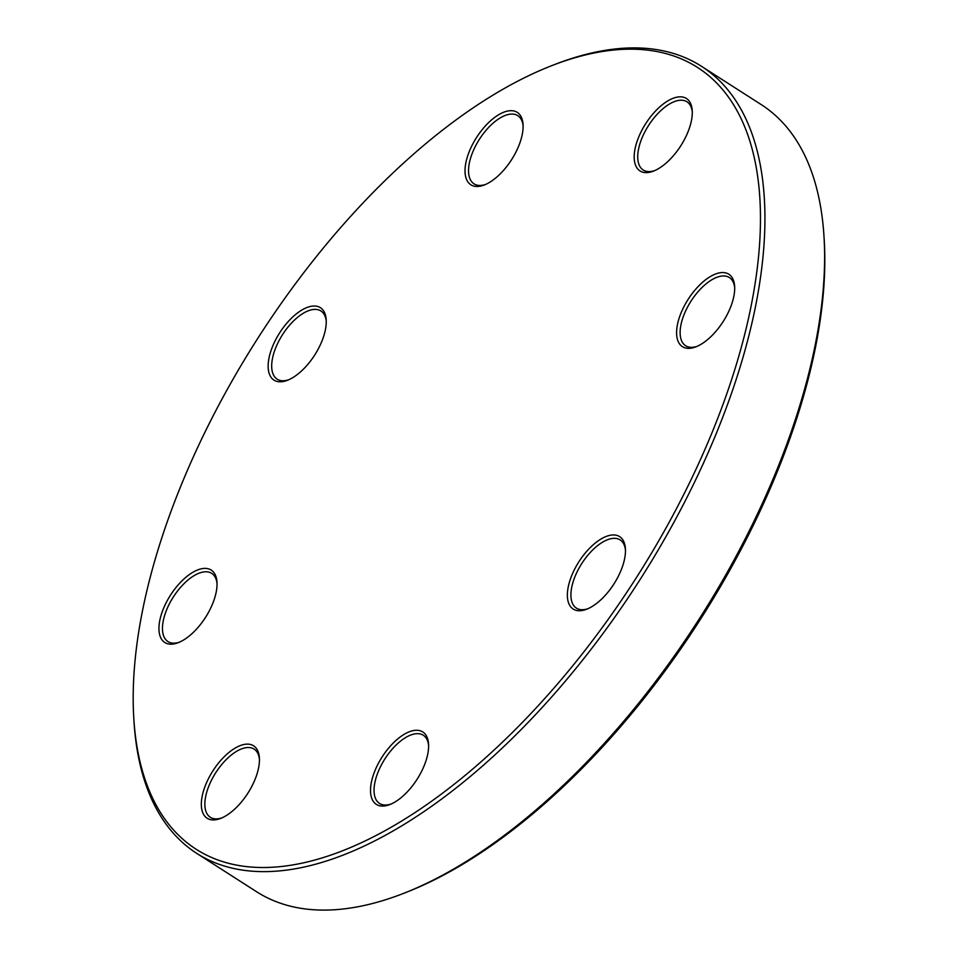 <?xml version="1.0" encoding="UTF-8"?>
<svg xmlns="http://www.w3.org/2000/svg" width="958" height="958" viewBox="0 0 958 958"><rect width="100%" height="100%" fill="white"/><g stroke="black" fill="none" stroke-linecap="round" stroke-linejoin="round"><path stroke-width="1.44" d="M196.809 853.422L256.576 891.73A467.504 225.453 -57.3 0 0 402.731 893.718A467.504 225.453 -57.3 0 0 774.136 476.437A467.504 225.453 -57.3 0 0 824 236.566A467.504 225.453 -57.3 0 0 761.191 104.578L701.424 66.27A467.504 225.453 122.7 0 1 714.369 438.117A467.504 225.453 122.7 0 1 196.809 853.422A467.504 225.453 122.7 0 1 134 721.434L133.797 718.225A464.391 223.956 -57.3 0 0 423.951 806.576A464.391 223.956 -57.3 0 0 753.683 292.226A464.391 223.956 -57.3 0 0 552.263 65.455A464.391 223.956 -57.3 0 0 183.337 479.946A464.391 223.956 -57.3 0 0 133.797 718.225M552.263 65.455L555.269 64.282A467.504 225.453 122.7 0 1 701.424 66.27M638.842 136.719A43.014 20.741 122.7 0 1 670.6 99.392A43.014 20.741 122.7 0 1 692.239 110.649A43.014 20.741 122.7 0 1 653.488 171.111A43.014 20.741 122.7 0 1 638.842 136.719M681.246 312.452A43.014 20.741 122.7 0 1 712.991 275.126A43.014 20.741 122.7 0 1 734.642 286.394A43.014 20.741 122.7 0 1 695.879 346.844A43.014 20.741 122.7 0 1 681.246 312.452M572.022 574.836A43.014 20.741 122.7 0 1 603.779 537.51A43.014 20.741 122.7 0 1 625.418 548.766A43.014 20.741 122.7 0 1 586.667 609.228A43.014 20.741 122.7 0 1 572.022 574.836M375.165 770.172A43.014 20.741 122.7 0 1 406.911 732.834A43.014 20.741 122.7 0 1 428.561 744.103A43.014 20.741 122.7 0 1 389.81 804.564A43.014 20.741 122.7 0 1 375.165 770.172M205.982 784.027A43.014 20.741 122.7 0 1 237.74 746.689A43.014 20.741 122.7 0 1 259.378 757.958A43.014 20.741 122.7 0 1 220.627 818.419A43.014 20.741 122.7 0 1 205.982 784.027M163.59 608.282A43.014 20.741 122.7 0 1 195.336 570.956A43.014 20.741 122.7 0 1 216.987 582.225A43.014 20.741 122.7 0 1 178.224 642.674A43.014 20.741 122.7 0 1 163.59 608.282M272.802 345.898A43.014 20.741 122.7 0 1 304.56 308.572A43.014 20.741 122.7 0 1 326.199 319.84A43.014 20.741 122.7 0 1 287.448 380.29A43.014 20.741 122.7 0 1 272.802 345.898M469.671 150.574A43.014 20.741 122.7 0 1 501.417 113.248A43.014 20.741 122.7 0 1 523.056 124.504A43.014 20.741 122.7 0 1 484.305 184.966A43.014 20.741 122.7 0 1 469.671 150.574M824 236.566L824.203 239.775A464.391 223.956 122.7 0 1 774.663 478.054A464.391 223.956 122.7 0 1 405.737 892.545L402.731 893.718M523.116 125.833A40.511 19.543 -57.3 0 0 517.775 115.643A40.511 19.543 -57.3 0 0 472.917 151.639A40.511 19.543 -57.3 0 0 474.042 183.864A40.511 19.543 -57.3 0 0 485.538 184.451M326.247 321.169A40.511 19.543 -57.3 0 0 320.918 310.967A40.511 19.543 -57.3 0 0 276.06 346.964A40.511 19.543 -57.3 0 0 277.185 379.188A40.511 19.543 -57.3 0 0 288.669 379.787M217.035 583.554A40.511 19.543 -57.3 0 0 211.694 573.351A40.511 19.543 -57.3 0 0 166.836 609.348A40.511 19.543 -57.3 0 0 167.961 641.573A40.511 19.543 -57.3 0 0 179.457 642.171M259.426 759.287A40.511 19.543 -57.3 0 0 254.098 749.096A40.511 19.543 -57.3 0 0 209.239 785.081A40.511 19.543 -57.3 0 0 210.365 817.318A40.511 19.543 -57.3 0 0 221.849 817.904M428.609 745.432A40.511 19.543 -57.3 0 0 423.28 735.241A40.511 19.543 -57.3 0 0 378.422 771.226A40.511 19.543 -57.3 0 0 379.548 803.463A40.511 19.543 -57.3 0 0 391.032 804.049M625.466 550.108A40.511 19.543 -57.3 0 0 620.137 539.905A40.511 19.543 -57.3 0 0 575.279 575.902A40.511 19.543 -57.3 0 0 576.405 608.126A40.511 19.543 -57.3 0 0 587.889 608.725M734.69 287.723A40.511 19.543 -57.3 0 0 729.349 277.521A40.511 19.543 -57.3 0 0 684.503 313.517A40.511 19.543 -57.3 0 0 685.617 345.742A40.511 19.543 -57.3 0 0 697.113 346.341M692.299 111.978A40.511 19.543 -57.3 0 0 686.958 101.787A40.511 19.543 -57.3 0 0 642.1 137.784A40.511 19.543 -57.3 0 0 643.225 170.009A40.511 19.543 -57.3 0 0 654.709 170.596"/></g></svg>
